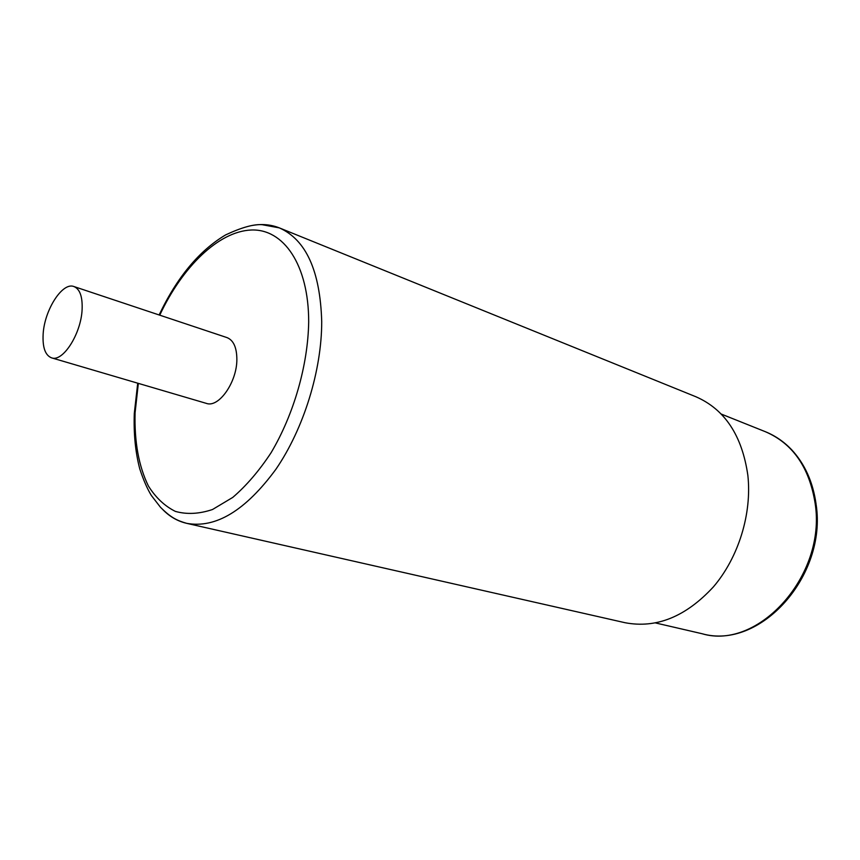 <?xml version="1.0" encoding="UTF-8"?>
<svg xmlns="http://www.w3.org/2000/svg" width="860" height="860" viewBox="0 0 860 860"><rect width="100%" height="100%" fill="white"/><g stroke="black" fill="none" stroke-linecap="round" stroke-linejoin="round"><path stroke-width="1.29" d="M159.121 314.964C177.02 277.318 199.208 250.625 225.675 234.877C241.681 227.405 253.872 224.019 262.246 224.707L279.349 227.889L695.89 396.75C724.829 409.381 742.148 435.601 747.867 475.429C752.027 513.742 738.546 557.42 713.467 586.81C685.85 616.728 656.363 628.692 624.994 622.704L186.652 523.332C215.774 528.61 245.508 510.603 275.877 469.302C303.688 428.817 321.79 370.402 321.715 321.533C320.2 270.964 306.074 239.757 279.349 227.889C270.782 224.492 261.698 223.697 252.087 225.503M51.546 357.846L206.368 403.383C218.687 408.135 236.941 382.259 236.865 359.544C236.812 347.548 233.522 340.238 227.008 337.604L73.917 286.541C62.404 281.79 44.376 310.105 43.14 334.185C42.452 347.429 45.247 355.32 51.546 357.846C62.801 362.382 81.109 333.831 82.108 309.514C82.624 296.689 79.894 289.024 73.917 286.541M721.185 414.036L765.4 431.72C792.802 443.545 809.378 467.431 815.14 503.39C826.621 575.555 758.079 650.665 702.029 633.712C760.046 650.353 827.105 575.974 816.14 504.648M138.342 383.377L135.084 412.768C134.3 441.782 138.739 466.195 148.404 486.018C155.735 497.65 164.722 506.11 175.375 511.399C186.824 514.602 199.208 513.979 212.517 509.507L232.77 497.402C246.336 485.76 259.096 470.882 271.05 452.779C293.83 414.434 307.977 365.167 308.686 321.995C308.772 264.74 283.52 228.534 251.088 230.018C218.537 231.447 182.363 266.837 159.745 315.168M162.916 509.722C169.764 516.699 177.676 521.235 186.652 523.332C176.956 520.494 171.108 517.87 160.465 507.26L151.338 495.467C147.243 488.749 143.394 479.901 139.772 468.904C135.385 452.156 133.569 433.623 134.31 413.294L137.718 383.184M765.4 431.72C775.161 435.687 783.858 441.631 791.501 449.576C804.745 463.819 812.937 481.944 816.054 503.96M655.632 622.973L702.029 633.712"/></g></svg>
